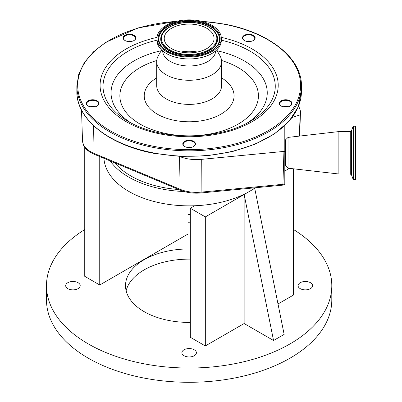 <?xml version="1.0" encoding="UTF-8"?>
<svg xmlns="http://www.w3.org/2000/svg" width="402" height="402" viewBox="0 0 402 402"><rect width="100%" height="100%" fill="white"/><g stroke="black" fill="none" stroke-linecap="round" stroke-linejoin="round"><path stroke-width="0.6" d="M180.955 52.039A24.914 14.382 180 0 1 196.844 51.943A24.914 14.382 180 0 1 197.337 52.039M181.448 52.134A24.914 14.382 180 0 1 164.232 38.456A24.914 14.382 180 0 1 196.844 24.778A24.914 14.382 180 0 1 214.06 38.456A24.914 14.382 180 0 1 181.448 52.134M199.096 20.778A32.19 18.587 180 0 1 221.336 38.456A32.19 18.587 180 0 1 179.202 56.134A32.19 18.587 180 0 1 156.956 38.456A32.19 18.587 180 0 1 199.096 20.778M221.336 38.456L221.336 40.356A32.19 18.587 180 0 1 179.202 58.034A32.19 18.587 180 0 1 156.956 40.356L156.956 38.456M215.638 50.918A26.492 15.296 180 0 1 180.96 65.23A26.492 15.296 180 0 1 162.659 50.918M216.673 49.994L219.924 55.632A32.441 18.728 180 0 1 221.587 61.546A32.441 18.728 180 0 1 179.121 79.36A32.441 18.728 180 0 1 156.705 61.546A32.441 18.728 180 0 1 158.368 55.632L161.619 49.994M187.181 147.398A6.357 3.673 180 0 1 184.649 146.504A6.357 3.673 180 0 1 183.724 141.991A6.357 3.673 180 0 1 191.111 140.419A6.357 3.673 180 0 1 193.643 146.504A6.357 3.673 180 0 1 187.181 147.398M90.671 106.917A6.357 3.673 180 0 1 88.138 106.017A6.357 3.673 180 0 1 87.214 101.505A6.357 3.673 180 0 1 94.601 99.932A6.357 3.673 180 0 1 97.128 106.017A6.357 3.673 180 0 1 90.671 106.917M127.534 41.411A6.357 3.673 180 0 1 125.002 40.517A6.357 3.673 180 0 1 124.077 35.999A6.357 3.673 180 0 1 131.464 34.426A6.357 3.673 180 0 1 133.997 40.517A6.357 3.673 180 0 1 127.534 41.411M246.828 41.411A6.357 3.673 180 0 1 244.3 40.517A6.357 3.673 180 0 1 243.376 35.999A6.357 3.673 180 0 1 250.758 34.426A6.357 3.673 180 0 1 253.29 40.517A6.357 3.673 180 0 1 246.828 41.411M283.696 106.917A6.357 3.673 180 0 1 281.164 106.017A6.357 3.673 180 0 1 280.239 101.505A6.357 3.673 180 0 1 287.626 99.932A6.357 3.673 180 0 1 290.154 106.017A6.357 3.673 180 0 1 283.696 106.917M290.003 106.103A5.945 3.432 0 0 0 291.601 103.761A5.945 3.432 0 0 0 287.495 100.5A5.945 3.432 0 0 0 279.717 103.761A5.945 3.432 0 0 0 281.315 106.103M283.093 106.781A5.945 3.432 180 0 1 287.495 106.615A5.945 3.432 180 0 1 288.229 106.781M288.073 106.821A6.357 3.673 0 0 0 287.626 106.726A6.357 3.673 0 0 0 283.244 106.821M253.139 40.602A5.945 3.432 0 0 0 254.737 38.26A5.945 3.432 0 0 0 250.632 34.994A5.945 3.432 0 0 0 242.853 38.26A5.945 3.432 0 0 0 244.451 40.602M246.23 41.275A5.945 3.432 180 0 1 250.632 41.11A5.945 3.432 180 0 1 251.361 41.275M251.21 41.316A6.357 3.673 0 0 0 250.758 41.22A6.357 3.673 0 0 0 246.381 41.316M133.841 40.602A5.945 3.432 0 0 0 135.439 38.26A5.945 3.432 0 0 0 131.333 34.994A5.945 3.432 0 0 0 123.555 38.26A5.945 3.432 0 0 0 125.153 40.602M126.931 41.275A5.945 3.432 180 0 1 131.333 41.11A5.945 3.432 180 0 1 132.067 41.275M131.911 41.316A6.357 3.673 0 0 0 131.464 41.22A6.357 3.673 0 0 0 127.082 41.316M96.977 106.103A5.945 3.432 0 0 0 98.575 103.761A5.945 3.432 0 0 0 94.47 100.5A5.945 3.432 0 0 0 86.691 103.761A5.945 3.432 0 0 0 88.289 106.103M90.068 106.781A5.945 3.432 180 0 1 94.47 106.615A5.945 3.432 180 0 1 95.204 106.781M95.048 106.821A6.357 3.673 0 0 0 94.601 106.726A6.357 3.673 0 0 0 90.219 106.821M193.493 146.589A5.945 3.432 0 0 0 195.091 144.248A5.945 3.432 0 0 0 190.985 140.986A5.945 3.432 0 0 0 183.206 144.248A5.945 3.432 0 0 0 184.804 146.589M186.578 147.268A5.945 3.432 180 0 1 190.985 147.097A5.945 3.432 180 0 1 191.714 147.268M191.563 147.303A6.357 3.673 0 0 0 191.111 147.207A6.357 3.673 0 0 0 186.734 147.303M292.063 117.545L300.123 114.856A29.05 16.768 0 0 0 300.44 112.676A29.05 16.768 0 0 0 298.993 107.133L298.505 106.269M299.369 136.107L300.123 114.856M94.209 154.257A4.161 1.99 112.6 0 1 94.098 153.418A27.979 16.15 0 0 1 82.505 140.625L83.385 144.82A27.788 16.045 0 0 0 94.209 154.257L180.257 190.141A27.788 16.045 0 0 0 196.523 193.176A27.788 16.045 0 0 0 201.075 192.96L282.882 185.126A3.97 2.291 0 0 0 284.802 184.608L284.802 151.323L284.802 165.684L285.716 165.86L288.038 168.182L338.871 174.001L350.253 174.001L351.504 174.88L352.976 178.93L353.604 179.367L355.509 179.367L355.509 126.213L353.604 126.213L353.604 179.367M178.805 189.538A82.35 47.542 180 0 1 130.916 175.986A82.35 47.542 180 0 1 114.841 162.865M179.362 156.368L179.518 156.433A29.05 16.768 0 0 0 201.281 159.383L284.802 151.323L284.802 125.615M284.802 183.845A4.161 2.477 -178.2 0 1 282.918 184.302L283.933 151.464M284.802 139.896L285.716 139.72L288.038 137.404L288.038 168.182M288.038 137.404L338.871 131.58L338.871 174.001M187.352 147.428A5.945 3.432 180 0 1 189.146 147.268A5.945 3.432 180 0 1 190.945 147.428M90.837 106.947A5.945 3.432 180 0 1 92.636 106.786A5.945 3.432 180 0 1 94.43 106.947M127.7 41.441A5.945 3.432 180 0 1 129.499 41.28A5.945 3.432 180 0 1 131.293 41.441M246.999 41.441A5.945 3.432 180 0 1 248.793 41.28A5.945 3.432 180 0 1 250.592 41.441M283.862 106.947A5.945 3.432 180 0 1 285.661 106.786A5.945 3.432 180 0 1 287.455 106.947M110.168 160.916A85.259 49.225 0 0 0 128.861 177.176A85.259 49.225 0 0 0 184.186 191.508M103.937 158.318A85.259 49.225 0 0 0 128.861 191.437A85.259 49.225 0 0 0 194.643 205.754A85.259 49.225 0 0 0 249.436 191.437A85.259 49.225 0 0 0 255.164 187.779M99.746 156.569L99.746 284.993L187.97 234.059L187.97 205.849M194.643 205.754L190.322 208.246L190.322 337.288L205.321 345.951L244.14 323.535L273.551 340.514L284.139 334.404L254.727 188.382L255.893 187.709M190.322 208.246L205.321 216.909L254.727 188.382M284.802 171.016L289.44 168.343M84.747 147.308L84.747 276.335L99.746 284.993M190.322 214.447A7.261 4.191 0 0 0 187.97 214.447M187.97 222.723A7.261 4.191 0 0 0 190.322 222.723M78.078 282.707A7.261 4.191 0 0 0 70.164 281.802A7.261 4.191 0 0 0 65.682 285.671A7.261 4.191 0 0 0 67.807 288.636A7.261 4.191 0 0 0 75.722 289.546A7.261 4.191 0 0 0 80.204 285.671A7.261 4.191 0 0 0 78.078 282.707M194.282 349.8A7.261 4.191 0 0 0 186.367 348.891A7.261 4.191 0 0 0 181.885 352.76A7.261 4.191 0 0 0 184.01 355.725A7.261 4.191 0 0 0 191.925 356.634A7.261 4.191 0 0 0 196.407 352.76A7.261 4.191 0 0 0 194.282 349.8M310.485 282.707A7.261 4.191 0 0 0 302.57 281.802A7.261 4.191 0 0 0 298.088 285.671A7.261 4.191 0 0 0 300.214 288.636A7.261 4.191 0 0 0 308.128 289.546A7.261 4.191 0 0 0 312.61 285.671A7.261 4.191 0 0 0 310.485 282.707M190.322 248.944A63.632 36.738 0 0 0 125.514 285.671A63.632 36.738 0 0 0 144.152 311.65A63.632 36.738 0 0 0 190.322 322.404M278.008 303.982L293.545 295.013L293.545 168.81M84.747 229.547A142.655 82.36 0 0 0 46.491 285.671A142.655 82.36 0 0 0 88.274 343.911A142.655 82.36 0 0 0 243.738 361.765A142.655 82.36 0 0 0 331.801 285.671A142.655 82.36 0 0 0 293.545 229.547M46.491 285.671L46.491 299.937A142.655 82.36 0 0 0 88.274 358.172A142.655 82.36 0 0 0 243.738 376.026A142.655 82.36 0 0 0 331.801 299.937L331.801 285.671M190.322 259.129A63.632 36.738 0 0 0 126.127 290.767M205.321 216.909L205.321 345.951M273.551 340.514L244.14 194.493L244.14 323.535M197.709 23.246A27.698 15.995 180 0 1 215.492 43.396A27.698 15.995 180 0 1 180.588 53.667A27.698 15.995 180 0 1 162.805 33.517A27.698 15.995 180 0 1 197.709 23.246M162.076 34.004C166.322 25.301 183.468 20.226 197.829 23.135C206.929 24.969 213.06 28.592 216.221 34.004A28.316 16.346 180 0 1 209 50.446A28.316 16.346 180 0 1 180.397 54.34A28.316 16.346 180 0 1 162.076 34.004L161.956 34.23A28.441 16.422 180 0 1 162.016 34.12M216.281 34.12A28.441 16.422 180 0 1 216.341 34.23A28.441 16.422 180 0 1 209.085 50.747A28.441 16.422 180 0 1 180.357 54.657A28.441 16.422 180 0 1 161.956 34.23M160.132 44.049A30.286 17.487 180 0 1 167.986 26.532A30.286 17.487 180 0 1 198.508 22.411A30.286 17.487 180 0 1 218.165 44.049M160.071 43.934A30.411 17.557 180 0 1 167.825 26.271A30.411 17.557 180 0 1 198.543 22.095A30.411 17.557 180 0 1 218.226 43.934C213.99 52.888 195.256 58.602 179.684 55.381C169.825 53.34 163.287 49.526 160.071 43.934M179.558 55.491A31.024 17.914 180 0 1 159.639 32.919A31.024 17.914 180 0 1 198.734 21.422A31.024 17.914 180 0 1 218.653 43.994A31.024 17.914 180 0 1 179.558 55.491M221.587 61.546L221.587 85.656A32.441 18.728 180 0 1 179.121 103.47A32.441 18.728 180 0 1 156.705 85.656L156.705 61.546M221.587 77.908A44.918 25.934 180 0 1 227.19 109.635A44.918 25.934 180 0 1 175.267 120.51A44.918 25.934 180 0 1 156.705 77.908M221.537 60.491A69.28 39.999 180 0 1 252.948 111.434A69.28 39.999 180 0 1 167.74 133.886A69.28 39.999 180 0 1 120.128 99.289A69.28 39.999 180 0 1 156.76 60.491M131.213 123.102A78.099 45.089 180 0 1 161.177 50.763M221.336 40.195A86.123 49.722 180 0 1 250.044 121.469C228.115 134.439 192.548 139.419 162.393 133.529C149.278 131.032 137.896 127.012 128.248 121.469A86.123 49.722 180 0 1 156.956 40.195M221.281 37.361A89.063 51.421 180 0 1 273.064 102.545A89.063 51.421 180 0 1 161.624 134.223A89.063 51.421 180 0 1 100.118 86.731A89.063 51.421 180 0 1 157.011 37.361M201.889 21.391A111.46 64.35 180 0 1 223.592 24.115A111.46 64.35 180 0 1 295.153 105.203A111.46 64.35 180 0 1 154.705 146.519A111.46 64.35 180 0 1 78.239 78.908A111.46 64.35 180 0 1 176.408 21.391M201.005 21.18L223.743 23.979C268.993 32.049 302.083 58.189 301.44 85.998A112.294 64.833 180 0 1 154.448 147.655A112.294 64.833 180 0 1 76.852 85.998L76.852 91.43A112.294 64.833 180 0 0 154.448 153.092A112.294 64.833 180 0 0 301.44 91.43L298.309 106.741L289.123 121.148L274.435 133.866L255.064 144.228L232.07 151.675L206.713 155.815L180.392 156.418L154.549 153.453C109.304 145.378 76.209 119.238 76.852 91.43M93.565 125.685L94.098 153.418L180.141 189.302A27.979 16.15 0 0 0 196.523 192.357A27.979 16.15 0 0 0 201.106 192.141A4.161 0.558 84.5 0 1 201.075 192.96M179.518 156.433L180.141 189.302A4.161 1.99 112.6 0 0 180.257 190.141M285.52 139.816L285.52 165.765M282.882 185.126A4.161 0.558 -95.5 0 0 282.918 184.302L201.106 192.141L201.281 159.383M285.716 139.72L285.716 165.86M338.871 131.58L350.253 131.58L350.253 174.001M350.253 131.58L351.504 130.705L351.504 174.88M351.504 130.705L352.976 126.655L352.976 178.93M217.115 50.763A78.099 45.089 180 0 1 247.079 123.102M301.44 85.998L301.44 91.43M299.691 136.067L300.44 112.676M82.505 140.625L81.526 110.068M177.287 21.18L138.157 27.909L105.761 42.305L93.465 51.838L84.36 62.531L78.747 74.048L76.852 85.998M352.976 126.655L353.604 126.213"/></g></svg>
